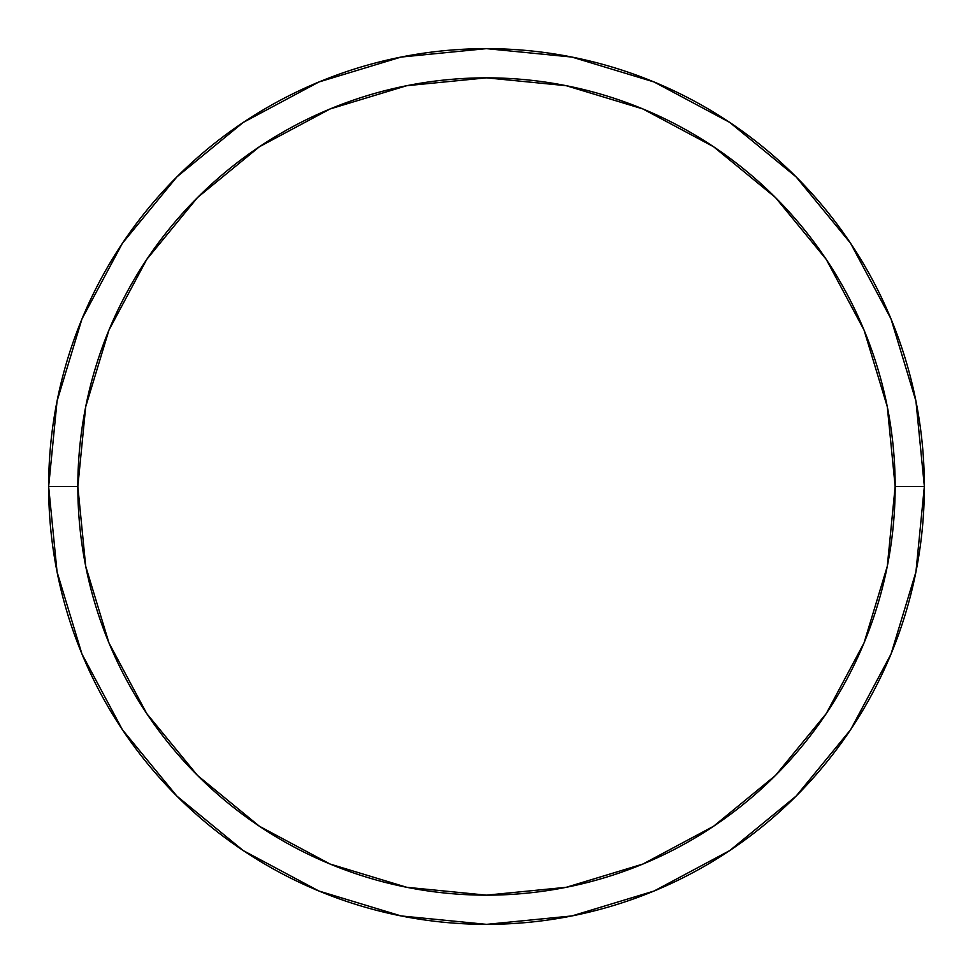 <?xml version="1.0" encoding="UTF-8"?>
<svg xmlns="http://www.w3.org/2000/svg" width="973" height="973" viewBox="0 0 973 973"><rect width="100%" height="100%" fill="white"/><g stroke="black" fill="none" stroke-linecap="round" stroke-linejoin="round"><path stroke-width="1.46" d="M48.65 486.5A437.85 437.85 0 0 0 486.5 924.35A437.85 437.85 0 0 0 924.35 486.5L895.16 486.5A408.66 408.66 0 0 1 486.5 895.16A408.66 408.66 0 0 1 77.84 486.5L85.697 566.225L108.952 642.885L146.716 713.537L197.531 775.469L259.463 826.284L330.115 864.048L406.775 887.303L486.5 895.16L566.225 887.303L642.885 864.048L713.537 826.284L775.469 775.469L826.284 713.537L864.048 642.885L887.303 566.225L895.16 486.5L887.303 406.775L864.048 330.115L826.284 259.463L775.469 197.531L713.537 146.716L642.885 108.952L566.225 85.697L486.5 77.84L406.775 85.697L330.115 108.952L259.463 146.716L197.531 197.531L146.716 259.463L108.952 330.115L85.697 406.775L77.84 486.5L48.65 486.5L77.84 486.5A408.66 408.66 0 0 1 486.5 77.84A408.66 408.66 0 0 1 895.16 486.5L924.35 486.5A437.85 437.85 0 0 0 486.5 48.65A437.85 437.85 0 0 0 48.65 486.5A437.85 437.85 0 0 1 486.5 48.65A437.85 437.85 0 0 1 924.35 486.5A437.85 437.85 0 0 1 486.5 924.35A437.85 437.85 0 0 1 48.65 486.5L57.066 401.083L81.975 318.937L122.355 243.359M122.44 243.238L176.891 176.891L243.128 122.525M243.238 122.44L318.937 81.975L401.083 57.066L486.354 48.65M486.5 48.65L571.917 57.066L654.063 81.975L729.641 122.355M729.762 122.44L796.109 176.891L850.475 243.128M850.56 243.238L891.025 318.937L915.934 401.083L924.35 486.354M924.35 486.5L915.934 571.917L891.025 654.063L850.645 729.641M850.56 729.762L796.109 796.109L729.872 850.475M729.762 850.56L654.063 891.025L571.917 915.934L486.646 924.35M486.5 924.35L401.083 915.934L318.937 891.025L243.359 850.645M243.238 850.56L176.891 796.109L122.525 729.872M122.44 729.762L81.975 654.063L57.066 571.917L48.65 486.646"/></g></svg>
